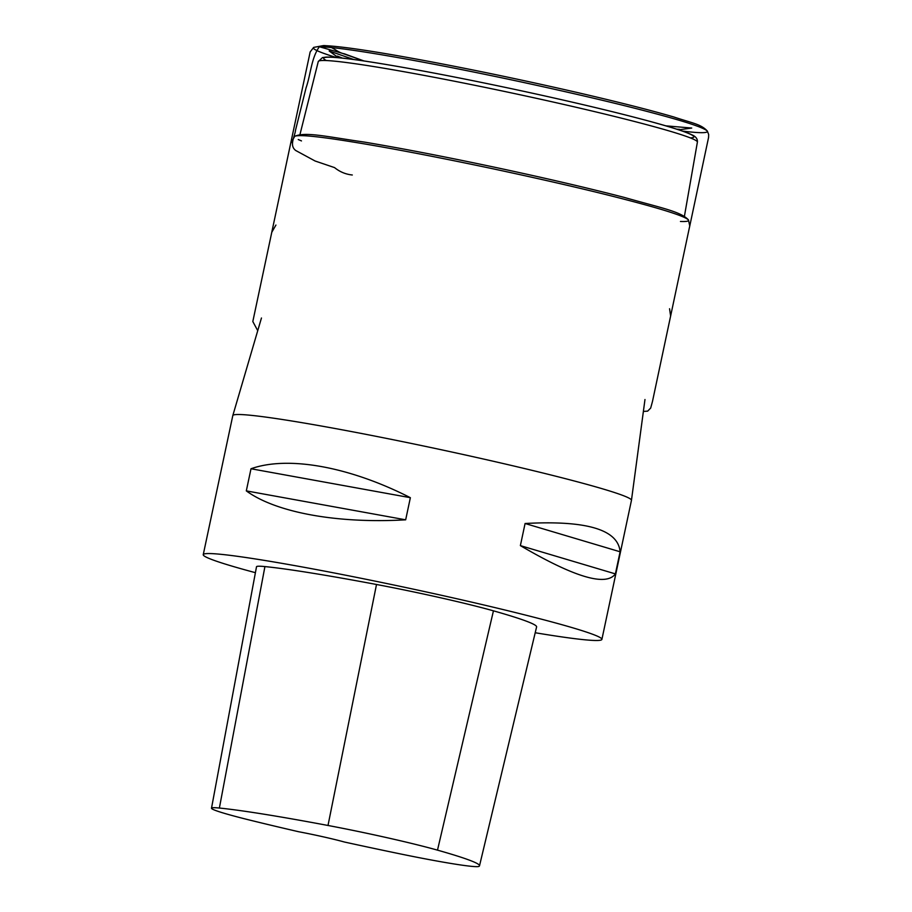 <?xml version="1.0" encoding="UTF-8"?>
<svg xmlns="http://www.w3.org/2000/svg" width="912" height="912" viewBox="0 0 912 912"><rect width="100%" height="100%" fill="white"/><g stroke="black" fill="none" stroke-linecap="round" stroke-linejoin="round"><path stroke-width="1.37" d="M255.406 572.679A203.775 9.952 12 0 1 203.251 554.656A203.775 9.952 12 0 1 209.327 553.55A203.775 9.952 12 0 1 428.23 592.378A203.775 9.952 12 0 1 601.897 639.392A203.775 9.952 12 0 1 535.219 632.746M601.897 639.392L631.457 500.346A203.775 9.952 -168 0 0 631.457 500.312A203.775 9.952 -168 0 0 457.414 453.241A203.775 9.952 -168 0 0 238.876 414.504A203.775 9.952 -168 0 0 232.811 415.576A203.775 9.952 -168 0 0 232.799 415.61L203.251 554.656M410.366 497.69L405.669 519.817C337.474 523.784 276.017 512.624 246.308 490.884L251.005 468.757C288.146 455.544 349.604 466.705 410.366 497.69L251.005 468.757M620.103 551.783L615.395 573.899C606.047 586.678 574.378 577.25 520.376 545.615L525.084 523.499C586.507 520.171 618.176 529.598 620.103 551.783L525.084 523.499M211.504 808.203L256.511 566.751A97.037 4.742 12 0 1 264.925 566.58A232.891 11.377 12 0 1 376.508 584.489A97.037 4.742 12 0 1 493.449 610.835A232.891 11.377 12 0 1 536.598 626.932L479.507 865.819A226.712 11.069 12 0 1 478.914 866.4A90.858 4.435 12 0 1 400.63 853.974A226.712 11.069 12 0 1 344.36 842.004A38.817 1.892 12 0 0 298.6 831.721A226.712 11.069 12 0 1 250.595 820.298A90.858 4.435 12 0 1 211.504 808.203A90.858 4.435 12 0 1 219.382 808.043A226.712 11.069 12 0 1 328.001 825.474A90.858 4.435 12 0 1 437.498 850.144A226.712 11.069 12 0 1 479.507 865.819M246.308 490.884L405.669 519.817M520.376 545.615L615.395 573.899M682.495 131.089C699.88 133.22 708.157 133.209 707.336 131.054C703.847 127.691 685.756 121.672 653.06 113.008C619.864 104.139 575.255 93.64 519.213 81.521C476.919 72.481 438.592 64.877 404.221 58.71C361.198 51.015 332.903 47.014 319.337 46.729L342.08 53.249L363.968 60.956M219.382 808.043L264.925 566.58M328.001 825.474L376.508 584.489M437.498 850.144L493.449 610.835M318.277 61.514L322.495 57.581L326.154 57.103C334.157 56.875 350.653 58.756 375.641 62.757C418.141 69.631 469.087 79.492 528.47 92.34C583.372 104.333 627.274 114.958 660.151 124.203C675.803 128.638 686.371 132.172 691.855 134.805C695.856 136.515 697.703 138.955 697.395 142.101A193.8 9.462 -168 0 0 532.061 97.367A193.8 9.462 -168 0 0 324.045 60.488A193.8 9.462 -168 0 0 318.277 61.514L299.945 134.611M326.428 60.545A189.274 9.245 12 0 1 510.663 88.521A189.274 9.245 12 0 1 690.338 137.906M364.002 60.967L344.269 53.774C336.916 52.679 331.808 45.167 323.384 45.6L313.682 47.39C311.756 48.883 319.325 52.258 336.357 57.524M319.337 46.729C311.129 58.425 310.81 74.305 306.079 87.78L295.545 130.131C294.838 136.72 288.933 145.316 295.705 150.491L315.096 161.002L334.556 167.603C339.788 171.855 345.705 174.317 352.294 174.99M298.258 139.536L301.473 140.915M680.455 221.468C686.542 221.719 689.21 221.206 688.457 219.906C684.775 216.361 664.905 209.874 628.824 200.435C594.065 191.303 548.899 180.77 493.312 168.868C435.514 156.67 387.794 147.573 350.14 141.554C317.855 136.367 299.41 134.588 294.804 136.23L290.677 143.355L271.73 232.492M697.395 142.101L684.41 216.315M261.459 318.003L232.811 415.576M644.978 399.524L631.457 500.312M689.278 228.274L708.567 137.461L708.67 134.509L707.336 131.054C700.94 124.123 692.767 123.28 673.786 116.975C649.971 110.033 617.584 101.836 576.612 92.363C524.423 80.381 473.488 69.734 423.829 60.443C372.871 50.992 339.389 46.045 323.384 45.6L313.682 47.39L310.171 51.927L290.632 143.594M338.363 57.695L329.186 50.992L353.719 59.508M665.84 125.845L691.718 128.045L678.767 129.835M678.289 129.675L679.588 129.322L676.761 129.185M342.376 58.106L337.406 56.099L338.854 57.752M294.804 136.23C305.987 131.636 326.302 136.663 364.298 142.078C402.386 148.474 446.549 157.012 496.778 167.694C545.57 178.136 587.966 188.02 623.956 197.334C661.77 208.107 680.546 211.447 688.457 219.906L689.746 225.959L670.377 317.205M669.568 308.746L670.616 316.054L652.49 401.417L650.678 408.074L647.657 411.13L643.382 411.437M643.325 411.836L643.234 412.555M275.914 225.07L271.787 232.252L252.818 321.537L257.743 330.68"/></g></svg>
